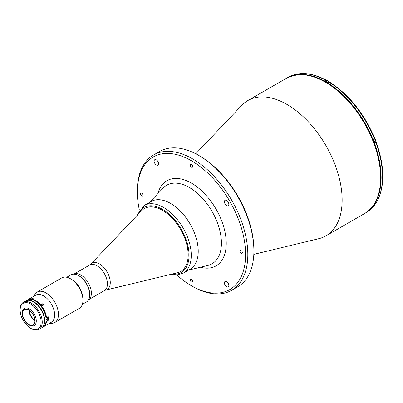 <?xml version="1.0" encoding="UTF-8"?>
<svg xmlns="http://www.w3.org/2000/svg" width="403" height="403" viewBox="0 0 403 403"><rect width="100%" height="100%" fill="white"/><g stroke="black" fill="none" stroke-linecap="round" stroke-linejoin="round"><path stroke-width="0.6" d="M46.108 320.068L47.267 319.398A2.146 1.239 -120 0 0 47.71 318.415A2.146 1.239 -120 0 0 47.327 317.03M226.627 286.724A3.123 1.803 -120 0 0 228.194 286.881A3.123 1.803 -120 0 0 228.672 284.377A3.123 1.803 -120 0 0 226.627 281.626A3.123 1.803 -120 0 0 225.065 281.47A3.123 1.803 -120 0 0 224.587 283.974A3.123 1.803 -120 0 0 226.627 286.724M226.627 205.55A3.123 1.803 -120 0 0 228.194 205.706A3.123 1.803 -120 0 0 228.672 203.203A3.123 1.803 -120 0 0 226.627 200.447A3.123 1.803 -120 0 0 225.065 200.296A3.123 1.803 -120 0 0 224.587 202.8A3.123 1.803 -120 0 0 226.627 205.55M156.329 164.963A3.123 1.803 -120 0 0 157.89 165.119A3.123 1.803 -120 0 0 158.369 162.616A3.123 1.803 -120 0 0 156.329 159.86A3.123 1.803 -120 0 0 154.767 159.709A3.123 1.803 -120 0 0 154.289 162.213A3.123 1.803 -120 0 0 156.329 164.963M141.77 195.934A1.642 0.947 -120 0 0 142.591 196.014A1.642 0.947 -120 0 0 142.843 194.699A1.642 0.947 -120 0 0 141.77 193.254A1.642 0.947 -120 0 0 140.949 193.173A1.642 0.947 -120 0 0 140.697 194.488A1.642 0.947 -120 0 0 141.77 195.934M191.48 167.235A1.642 0.947 -120 0 0 192.302 167.316A1.642 0.947 -120 0 0 192.553 166.001A1.642 0.947 -120 0 0 191.48 164.555A1.642 0.947 -120 0 0 190.659 164.474A1.642 0.947 -120 0 0 190.407 165.789A1.642 0.947 -120 0 0 191.48 167.235M191.48 282.035A1.642 0.947 -120 0 0 192.302 282.115A1.642 0.947 -120 0 0 192.553 280.8A1.642 0.947 -120 0 0 191.48 279.355A1.642 0.947 -120 0 0 190.659 279.274A1.642 0.947 -120 0 0 190.407 280.589A1.642 0.947 -120 0 0 191.48 282.035M241.19 253.331A1.642 0.947 -120 0 0 242.012 253.416A1.642 0.947 -120 0 0 242.258 252.102A1.642 0.947 -120 0 0 241.19 250.656A1.642 0.947 -120 0 0 240.369 250.575A1.642 0.947 -120 0 0 240.117 251.89A1.642 0.947 -120 0 0 241.19 253.331M176.932 275.098A76.55 44.194 -120 0 0 191.48 285.798A76.55 44.194 -120 0 0 245.608 254.545A76.55 44.194 -120 0 0 191.48 160.792A76.55 44.194 -120 0 0 137.352 192.045A76.55 44.194 -120 0 0 139.342 209.993M192.584 286.432L191.48 285.798L192.584 286.432A78.111 45.096 -120 0 0 231.639 290.301A78.111 45.096 -120 0 0 243.614 227.71A78.111 45.096 -120 0 0 192.584 158.878A78.111 45.096 -120 0 0 153.528 155.009A78.111 45.096 -120 0 0 137.352 190.77L137.352 192.045M231.639 290.301L237.715 286.795A78.111 45.096 -120 0 0 253.895 251.039L253.895 249.759A76.55 44.194 -120 0 0 199.767 156.011L198.659 155.372A78.111 45.096 -120 0 0 159.603 151.503L153.528 155.009M186.584 270.579A39.056 22.548 -120 0 0 198.231 251.286A39.056 22.548 -120 0 0 178.992 209.797A39.056 22.548 -120 0 0 148.082 203.893M253.814 254.358L318.854 238.672A78.111 45.096 -120 0 0 325.967 235.846A78.111 45.096 -120 0 0 342.142 200.084A78.111 45.096 -120 0 0 308.048 121.479A78.111 45.096 -120 0 0 247.855 100.554A78.111 45.096 -120 0 0 241.85 105.299L195.747 153.78M199.767 156.011L198.659 155.372A78.111 45.096 -120 0 1 253.895 251.039M367.541 211.54A78.031 45.05 -120 0 0 376.175 148.274A78.031 45.05 -120 0 0 325.946 81.945A78.031 45.05 -120 0 0 289.692 76.701M374.377 138.048L374.266 138.461A78.031 45.05 -120 0 0 328.989 82.136L328.102 82.645A78.031 45.05 -120 0 0 326.445 81.658A78.031 45.05 -120 0 0 324.788 80.731L325.674 80.222A78.031 45.05 -120 0 0 288.311 77.285L288.145 77.381M374.795 142.581L375.465 142.194L375.954 141.151L374.251 138.466L373.38 138.97A78.031 45.05 -120 0 1 375.037 143.241L375.923 142.733L376.034 142.314L375.384 142.375A2.342 1.355 60 0 1 375.163 142.37M328.989 82.136L329.578 82.081C348.983 94.589 364.005 113.263 374.639 138.098M326.501 80.998L326.249 80.157L325.674 80.222M376.296 142.375C385.051 167.416 385.011 187.576 376.18 202.855L375.037 203.611A78.031 45.05 -120 0 1 373.38 205.968L374.488 205.268L374.614 204.553M375.923 203.102A78.031 45.05 -120 0 0 375.923 142.733L376.034 142.314M79.22 275.99L78.671 275.667L79.22 275.99A14.84 8.569 60 0 1 89.718 294.165L89.718 294.805A15.621 9.017 -120 0 0 78.671 275.667L78.671 275.667A15.621 9.017 -120 0 0 70.857 274.896L66.737 277.274M82.358 304.336L86.479 301.953A15.621 9.017 -120 0 0 89.718 294.805M73.704 274.166A14.84 8.569 60 0 1 80.877 275.032A14.84 8.569 60 0 1 90.509 287.888A14.84 8.569 60 0 1 88.539 299.857M46.108 319.816A15.233 8.795 60 0 0 46.108 319.66A15.233 8.795 60 0 0 35.338 301.006L35.061 300.845A15.621 9.017 -120 0 0 27.253 300.074L25.873 300.87A15.621 9.017 -120 0 0 25.737 300.95M41.353 328.007A15.621 9.017 -120 0 0 41.494 327.926A15.621 9.017 -120 0 0 43.887 315.408A15.621 9.017 -120 0 0 33.681 301.64A15.621 9.017 -120 0 0 25.873 300.87M29.263 308.849A9.919 5.728 -120 0 0 24.301 308.36A9.919 5.728 -120 0 0 22.251 312.899L22.251 313.539A9.138 5.274 -120 0 0 28.709 324.732L29.263 325.05A9.919 5.728 -120 0 0 34.225 325.538A9.919 5.728 -120 0 0 35.746 317.589A9.919 5.728 -120 0 0 29.263 308.849M29.263 325.05L28.709 324.732A9.138 5.274 -120 0 0 35.172 321A9.138 5.274 -120 0 0 28.709 309.806A9.138 5.274 -120 0 0 22.251 313.539M28.709 324.445A8.785 5.073 -120 0 0 33.106 324.878A8.785 5.073 -120 0 0 34.451 317.836A8.785 5.073 -120 0 0 28.709 310.093A8.785 5.073 -120 0 0 24.316 309.66A8.785 5.073 -120 0 0 22.971 316.698A8.785 5.073 -120 0 0 28.709 324.445M29.323 310.481A8.201 4.735 -120 0 0 34.895 320.133M28.905 310.209A8.785 5.073 -120 0 0 34.92 320.627M41.494 327.926L42.874 327.13A15.621 9.017 -120 0 0 46.108 319.977A15.621 9.017 -120 0 0 35.061 300.845L35.338 301.006A15.233 8.795 60 0 1 45.957 317.499L46.516 317.504A15.621 9.017 60 0 0 35.615 300.527A15.621 9.017 60 0 0 31.721 299.097L33.323 298.175A15.621 9.017 -120 0 0 30.215 298.452L30.563 299.353M20.15 310.093L20.15 309.454A15.621 9.017 60 0 1 23.384 302.305A15.621 9.017 60 0 1 31.197 303.076A15.621 9.017 60 0 1 41.403 316.844A15.621 9.017 60 0 1 39.005 329.362A15.621 9.017 60 0 1 31.197 328.591A15.621 9.017 60 0 1 31.197 328.586L30.643 328.269A14.84 8.569 -120 0 0 41.136 322.209A14.84 8.569 -120 0 0 30.643 304.033A14.84 8.569 -120 0 0 20.15 310.093A14.84 8.569 -120 0 0 30.643 328.269L31.197 328.586M39.005 329.362L41.217 328.087A15.621 9.017 -120 0 0 43.61 315.569A15.621 9.017 -120 0 0 33.404 301.802A15.621 9.017 -120 0 0 25.596 301.031L23.384 302.305M144.314 208.588L144.38 208.547A36.32 20.971 60 0 1 162.54 210.346A36.32 20.971 60 0 1 186.267 242.354A36.32 20.971 60 0 1 180.7 271.461L180.635 271.496A36.32 20.971 60 0 1 177.325 272.811L105.747 290.079A15.188 8.765 60 0 0 109.767 278.523A15.188 8.765 60 0 0 99.536 263.98A15.188 8.765 60 0 0 90.776 264.151L141.524 210.794A36.32 20.971 60 0 1 144.314 208.588A36.32 20.971 60 0 1 162.474 210.386A36.32 20.971 60 0 1 186.201 242.389A36.32 20.971 60 0 1 180.635 271.496M170.615 203.455A39.056 22.548 60 0 1 196.125 237.871A39.056 22.548 60 0 1 190.14 269.164L183.169 273.189A39.056 22.548 60 0 0 189.158 241.896A39.056 22.548 60 0 0 163.643 207.48A39.056 22.548 60 0 0 144.113 205.545L151.085 201.52A39.056 22.548 60 0 1 170.615 203.455M41.912 303.897C41.428 304.89 41.826 305.388 43.106 305.388C43.61 304.361 43.212 303.867 41.912 303.897M45.957 321.644L46.516 321.649A15.621 9.017 60 0 1 43.428 326.813A15.621 9.017 60 0 1 43.146 326.964M27.535 299.923A15.621 9.017 60 0 1 27.802 299.751L35.812 295.127A15.621 9.017 60 0 1 43.625 295.903A15.621 9.017 60 0 1 53.831 309.67A15.621 9.017 60 0 1 51.433 322.188L43.428 326.813M46.516 321.649L48.118 320.723A15.621 9.017 -120 0 0 48.118 316.577L46.516 317.504M31.585 299.615L31.721 299.097M34.144 296.089L34.406 295.454A17.576 10.146 60 0 1 37.227 292.059A17.576 10.146 60 0 1 46.018 292.926A17.576 10.146 60 0 1 57.498 308.416A17.576 10.146 60 0 1 54.803 322.496A17.576 10.146 60 0 1 50.451 323.241L49.765 323.151M82.947 300.306L82.947 299.026A16.014 9.244 60 0 0 71.628 279.415L70.52 278.78A17.576 10.146 60 0 1 82.947 300.306A17.576 10.146 60 0 1 79.31 308.35L54.803 322.496M37.227 292.059L61.735 277.909A17.576 10.146 60 0 1 70.52 278.78L71.628 279.415M46.547 319.816L48.118 320.723M27.802 299.751A15.621 9.017 60 0 1 28.613 299.374L28.477 299.897M30.215 298.452L28.613 299.374M32.169 298.84A2.146 1.239 -120 0 0 31.968 298.835A2.146 1.239 -120 0 0 31.656 298.93L30.875 299.379M42.647 305.449A0.952 0.751 35.1 0 0 42.391 303.807A0.952 0.751 35.1 0 0 42.647 305.449M42.753 304.144L42.129 304.099L41.892 304.582L42.285 305.111L42.909 305.157L43.146 304.673L42.753 304.144M46.078 318.667A2.146 1.239 60 0 1 46.164 319.307A2.146 1.239 60 0 1 46.108 319.745M329.11 82.076A2.146 1.239 -120 0 0 327.992 80.862A2.146 1.239 -120 0 0 326.919 80.756L328.072 80.852L329.175 82.051M328.102 80.927A1.99 1.149 60 0 1 329.145 82.061M374.286 204.739L375.465 204.059A2.146 1.239 -120 0 0 375.908 203.107M375.465 142.194A2.146 1.239 -120 0 0 375.908 141.211A2.146 1.239 -120 0 0 374.211 138.491M374.447 138.617A1.99 1.149 60 0 1 375.908 141.085M149.432 202.472L163.195 188.005A45.348 26.185 60 0 1 189.355 187.491A45.348 26.185 60 0 1 221.423 243.034A45.348 26.185 60 0 1 207.903 265.436L188.488 270.116M200.427 267.239A49.151 28.376 -120 0 0 225.942 237.982A49.151 28.376 -120 0 0 191.48 183.164A49.151 28.376 -120 0 0 157.895 193.571M286.342 78.333C302.315 70.439 320.662 75.583 341.381 93.763C364.312 114.366 381.223 150.223 380.86 177.547C380.664 194.981 375.193 207.006 364.453 213.625A78.111 45.096 -120 0 0 380.628 177.864A78.111 45.096 -120 0 0 346.535 99.259A78.111 45.096 -120 0 0 286.342 78.333L247.855 100.554M374.835 142.692L375.384 142.375M374.488 205.268L366.347 212.441A78.031 45.05 -120 0 0 374.266 205.459M137.806 214.703A37.494 21.646 60 0 1 162.54 209.389A37.494 21.646 60 0 1 188.599 249.447A37.494 21.646 60 0 1 172.086 274.075M74.258 273.924L89.602 265.063A14.765 8.523 60 0 1 96.987 265.799A14.765 8.523 60 0 1 106.629 278.805A14.765 8.523 60 0 1 104.367 290.634L105.747 290.079M325.896 81.346L326.919 80.756M375.465 204.059L375.954 203.082M364.453 213.625L325.967 235.846M288.311 77.285C299.041 71.477 311.685 72.434 326.249 80.157M46.108 319.66L46.108 319.977M170.393 274.483L176.353 275.133L183.169 273.189M136.607 215.963L144.113 205.545M89.023 299.494L104.367 290.634M89.602 265.063L90.776 264.151"/></g></svg>
